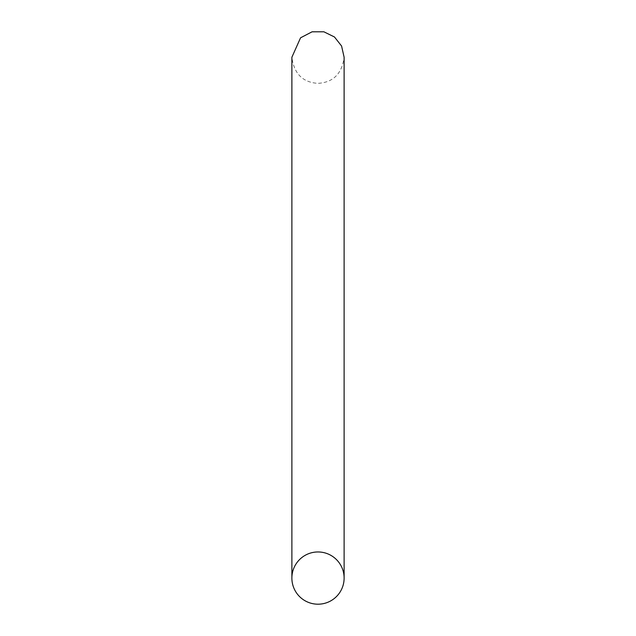 <?xml version="1.0" encoding="UTF-8"?>
<svg xmlns="http://www.w3.org/2000/svg" width="636" height="636" viewBox="0 0 636 636"><rect width="100%" height="100%" fill="white"/><g stroke="black" fill="none" stroke-linecap="round" stroke-linejoin="round"><path stroke-width="0.48" stroke-dasharray="3.18 2.39" d="M291.884 578.084L291.884 57.248C294.015 73.689 302.728 82.394 318 83.364C333.272 82.394 341.985 73.689 344.116 57.248L344.116 578.084"/><path stroke-width="0.95" d="M318 551.961A26.116 26.116 0 0 1 340.618 591.138A26.116 26.116 0 0 1 295.382 591.138A26.116 26.116 0 0 1 318 551.961M344.116 578.084L344.116 57.248L341.58 46.023L334.472 36.983L323.875 31.8L312.077 31.808L300.558 37.81L291.884 57.248L291.884 578.084"/></g></svg>
